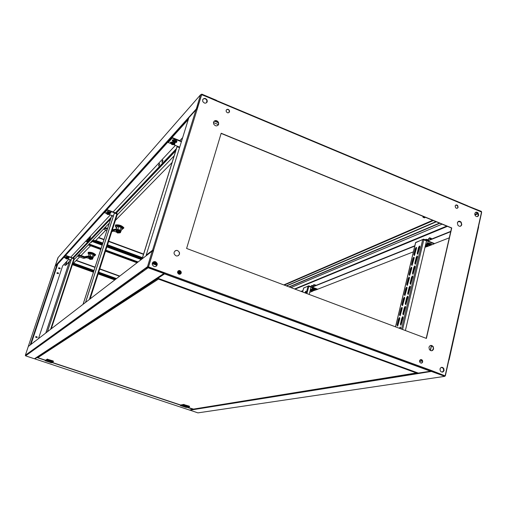 <?xml version="1.0" encoding="UTF-8"?>
<svg xmlns="http://www.w3.org/2000/svg" width="507" height="507" viewBox="0 0 507 507"><rect width="100%" height="100%" fill="white"/><g stroke="black" fill="none" stroke-linecap="round" stroke-linejoin="round"><path stroke-width="0.76" d="M441.375 367.366L443.536 368.462L443.885 370.497L442.377 372.119L443.885 370.497L443.536 368.462L441.483 367.341L443.758 368.431C442.193 366.802 440.938 366.973 439.994 368.95L440.329 370.978C441.895 372.62 443.156 372.449 444.107 370.465L443.758 368.431M443.321 368.5L443.669 370.535L442.269 372.125M444.905 375.674L445.228 375.89L444.373 376.409L444.893 375.96L431.482 371.048L431.223 370.541M189.612 410.036L197.914 412.875L444.373 376.409M430.893 370.864L431.394 371.435L444.81 376.34M396.328 365.667L397.418 365.465M419.549 361.428L422.458 360.895M395.714 365.446L396.804 365.243M419.536 361.079L422.331 360.566M399.472 366.815L400.568 366.612M398.838 366.58L399.934 366.384M444.886 375.769L431.064 370.478M445.228 375.89L431.096 370.376L430.487 371.213L418.326 373.082M448.48 360.788L445.266 375.712M153.095 262.049C154.933 261.295 156.232 261.891 156.993 263.836L156.942 265.142L156.15 266.321M157.062 265.06L156.213 266.276L157.062 265.06L157.113 263.754L157.062 265.06M164.097 273.146L164.522 272.867L163.995 273.127L148.253 267.36L147.905 267.93L147.322 267.246L152.195 251.117L153.253 250.616L152.949 251.155M25.68 355.806L147.905 267.93L147.746 266.974L147.341 266.821L25.375 355.211L25.635 355.787M158.336 277.665L164.927 273.013L148.38 266.955L153.482 250.439L152.702 251.098M152.645 250.623L153.253 250.616M157.918 277.627L157.905 278.267L164.56 273.9L165.041 272.937L163.875 273.527L148.126 267.766M35.002 358.5L34.432 358.772L25.61 355.857M28.291 346.477L25.375 355.211L28.291 346.477L152.195 251.117L153.234 251.244L148.38 266.955L147.341 266.821M431.096 370.376L148.494 266.878L164.002 272.798L147.746 266.974M153.152 262.005C155.003 261.194 156.327 261.777 157.113 263.754C156.327 261.777 155.003 261.194 153.152 262.005M30.16 352.587L29.343 352.333M34.863 341.42L33.975 342.105M34.254 341.585L34.831 341.445M60.067 268.545L60.048 268.038L58.616 268.032L58.635 268.533L60.067 268.545M58.755 267.791L60.01 268.083L59.889 268.83M58.438 273.431L58.425 272.937L56.993 272.918L56.999 273.412L58.438 273.431M57.133 272.671L58.387 272.975L58.261 273.723M37.182 337.364L37.201 336.952L35.699 336.863L35.68 337.269L37.182 337.364M35.934 336.521L37.163 336.984L36.91 337.738M30.604 344.697L28.538 346.287M28.367 346.173L55.016 266.403L57.266 263.9L30.319 344.665M193.623 409.079L189.491 410.055L34.92 358.899L37.486 357.169M37.138 357.093L35.211 358.531M68.318 262.848L68.705 262.67M115.311 279.509L98.333 273.406M93.592 271.701L72.577 264.147M68.622 262.525L65.631 265.364L68.616 262.22L68.679 262.746M115.52 279.344L98.402 273.191M93.662 271.486L72.647 263.925M38.462 338.644L62.646 265.833L68.838 259.216M458.113 207.249L457.675 205.55C456.553 204.606 455.711 204.758 455.147 206.007L455.578 207.699C456.699 208.65 457.548 208.497 458.113 207.249M457.232 208.269L457.897 207.344L457.46 205.646L455.806 205.082M229.525 111.762L229.398 110.437C228.182 108.929 227.092 108.897 226.141 110.349L226.255 111.667C227.472 113.181 228.562 113.219 229.525 111.762M229.063 112.478L229.259 110.577L228.822 109.962L227.497 109.398L226.452 109.778M181.221 273.064L181.233 272.018C180.067 270.111 178.87 270.022 177.634 271.746L177.615 272.779C178.781 274.693 179.979 274.788 181.221 273.064M180.397 274.103L181.094 273.14L180.923 271.613L179.757 270.643L178.318 270.795M422.711 361.89L422.47 360.388C421.292 359.127 420.328 359.241 419.587 360.743L419.821 362.239C421 363.513 421.963 363.392 422.711 361.89M421.406 363.132L422.496 361.928L422.255 360.426L420.671 359.545M458.448 221.394L460.945 222.25L461.579 224.772L460.47 226.236M461.795 224.683L461.167 222.161C459.481 220.722 458.208 220.951 457.352 222.846L457.967 225.355C459.659 226.813 460.933 226.585 461.795 224.683M214.043 121.262C215.741 120.184 217.186 120.596 218.378 122.498L218.517 124.405L217.991 125.324M218.65 124.266L218.511 122.358C216.692 120.007 215.038 119.937 213.536 122.155L213.662 124.038C215.481 126.42 217.142 126.496 218.65 124.266M430.576 345.451L432.997 346.699L433.396 348.987L431.774 350.768M433.612 348.943L433.212 346.655C431.457 344.836 430.044 345.02 428.973 347.219L429.359 349.494C431.121 351.332 432.534 351.155 433.612 348.943M175.054 250.857C177.025 249.989 178.47 250.61 179.377 252.708L179.358 254.28L178.394 255.648M179.484 254.197L179.503 252.625C177.754 249.793 175.961 249.653 174.123 252.201L174.091 253.747C175.84 256.599 177.634 256.751 179.484 254.197M478.703 215.19L478.088 212.908C476.612 211.698 475.515 211.92 474.793 213.561L475.395 215.836C476.878 217.059 477.981 216.844 478.703 215.19M478.481 215.285L477.867 212.997L475.731 212.294L477.867 212.997L478.481 215.285L477.531 216.559L478.481 215.285M207.23 101.742L207.11 100.056C205.487 97.946 204.004 97.87 202.661 99.835L202.762 101.495C204.384 103.631 205.867 103.713 207.23 101.742M202.971 99.214C204.492 98.269 205.785 98.643 206.85 100.348L207.097 101.888L206.71 102.604L206.983 100.202C205.874 98.459 204.555 98.105 203.028 99.138C204.555 98.105 205.874 98.459 206.983 100.202L207.11 100.056M157.176 264.984L157.227 263.672C155.693 261.029 154.065 260.877 152.328 263.196L152.271 264.489C153.798 267.151 155.434 267.316 157.176 264.984M57.392 263.881L195.956 109.835L196.976 109.867L201.659 94.714L217.066 100.893M148.494 266.878L153.596 250.35L152.556 250.23L146.187 255.148L146.504 255.503M152.328 250.87L146.631 255.408M448.587 360.293L449.044 360.147L448.676 359.907L445.197 375.541M217.294 100.842L467.898 205.924L468.176 206.438L481.536 212.04L478.323 226.483L478.665 226.781L448.961 360.04M419.885 366.269L419.663 367.252M201.19 94.752L201.754 94.125L216.546 100.329L217.11 101.134M221.179 133.24L186.608 248.462L426.4 338.423L451.737 227.947L221.179 133.24M426.216 338.353L451.522 228.036L221.128 133.411M196.811 109.81L201.659 94.714M153.482 250.439L196.976 109.867M213.447 122.574L218.498 124.659M430.247 350.413L431.368 345.482M430.418 350.514L431.552 345.533M162.126 162.487L162.962 160.313M162.81 160.884L162.684 160.117L161.955 161.79L162.082 162.557L162.81 160.884M158.837 165.96L159.654 163.837M159.502 164.388L159.388 163.622L158.666 165.276L158.786 166.049L159.502 164.388M206.85 100.348L206.641 102.668M196.076 109.759L200.506 94.834L201.494 94.422M58.159 257.461L55.149 266.257M201.368 94.803L201.754 94.125M196.488 109.74L196.057 109.233L197.077 109.271L201.526 94.86L200.506 94.834L57.944 257.714L55.162 266.042L196.057 109.233M65.631 265.364L67.025 261.149M216.704 101.02L201.64 94.492M58.685 267.892L60.06 268.38M70.72 257.207L110.336 214.892M113.086 211.951L175.384 145.401M179.833 140.654L182.653 137.644M74.054 259.647L77.913 255.648M78.807 254.723L103.897 228.701M105.006 227.548L109.303 223.093M117.136 214.974L174.148 155.845M66.69 261.511L65.416 265.288L63.724 264.679M65.454 265.243L63.762 264.635M197.027 109.442L196.437 109.392M475.623 212.351L477.645 213.092L478.253 215.374L477.417 216.59M468.367 206.52L481.39 211.78L481.466 211.432L468.208 206.153M450.761 231.35L427.433 240.705M414.834 245.756L311.913 287.019M302.945 290.619L301.025 291.386M450.685 231.693L427.8 240.857M414.751 246.079L312.217 287.133M302.875 290.872L301.323 291.493M439.48 223.093L288.996 286.873M439.848 223.238L289.275 286.975M478.462 226.306L478.443 225.957M481.492 212.224L478.526 226.021M47.449 359.121L45.871 359.97M183.94 404.434L181.259 404.865M417.242 372.683L416.361 372.956L158.457 279.103L157.95 278.28M416.678 372.867L417.001 372.594M157.816 278.096L37.499 357.08L37.791 357.644M187.425 407.254L193.497 409.098M402.729 368L403.832 367.803M45.155 360.711L51.48 362.803L53.374 361.725L47.056 359.374L45.155 360.711L46.98 359.609M46.036 359.869L45.668 360.217M53.374 361.725L53.26 360.99L47.189 359.165M47.056 359.374L47.506 359.083M46.403 360.788L50.966 362.296L51.961 361.732L47.373 360.204L46.403 360.788M51.232 361.491L50.966 362.296M180.353 405.511L186.234 407.457L189.504 406.899L183.629 404.706L180.353 405.511L183.566 404.928M181.386 404.846L180.758 405.226L51.948 362.537M189.504 406.899L189.384 406.189L183.426 404.472M183.629 404.706L184.041 404.415M181.817 405.67L186.056 407.077L187.774 406.779L183.509 405.366L181.817 405.67M186.284 406.284L186.056 407.077M45.795 333.004L69.934 260.002L71.018 260.319M45.845 332.966L69.985 259.945M47.424 331.755L71.76 258.069L74.263 259.014L51.264 328.796L74.263 259.014L73.908 258.355L65.853 255.446L73.743 258.709M71.81 258.012L47.468 331.717M71.107 260.04L68.052 258.938M65.289 257.936L64.136 257.524L65.764 255.718M65.853 255.446L64.136 257.524M42.702 342.65L43.57 342.941M45.345 341.667L44.47 341.369M45.047 341.883L44.172 341.585M67.982 258.988L66.905 258.234L65.365 258L65.847 258.545M66.138 257.341L65.454 257.461M68.071 258.906L66.246 258.747L65.283 257.968L66.455 258.722M65.872 258.513L66.797 258.817M66.632 259.014L66.747 258.678M66.582 259.007L66.715 258.671M68.781 258.133L67.697 257.372L66.151 257.138L66.632 257.689M69.034 257.531L66.24 256.599M68.863 258.05L66.709 257.607L67.209 258.101L67.995 258.012M68.027 258.24L67.589 257.955M69.06 257.474L68.889 257.993L66.087 257.049L67.247 257.86M67.418 258.158L67.539 257.822M67.374 258.152L67.507 257.816M90.525 242.568L91.609 241.44M100.95 248.95L88.7 244.463L88.256 244.919L100.766 249.501M105.469 251.225L137.036 262.784M91.558 241.497L91.52 242.492M102.338 244.659L92.128 240.907L91.704 241.345L91.754 240.977M181.1 273.355L177.57 272.056M157.157 264.553L152.48 262.829M141.992 258.976L107.104 246.142M102.414 244.418L92.318 240.705M180.974 273.571L177.551 272.31M157.126 264.8L152.379 263.057M141.757 259.153L107.028 246.383M237.2 307.134L236.414 307.476M236.953 307.046L236.167 307.381M79.643 256.935L73.42 263.291L72.881 263.222L73.483 263.234M81.088 255.465L90.576 245.768M116.312 278.736L98.662 272.386M93.928 270.681L73.452 263.31M116.521 278.571L98.732 272.17M93.998 270.465L73.591 263.12M95.62 254.875L95.658 254.755C93.687 252.873 91.216 252.042 88.243 252.271L88.085 252.657M88.319 253.266L88.129 252.606C91.102 252.378 93.573 253.208 95.544 255.097L94.936 255.458M88.7 257.955L91.944 259.014M89.207 258.678L88.655 258.076L91.906 259.166L90.968 259.273M89.384 258.969L90.309 259.077M90.835 259.292L89.872 259.305M89.048 258.481L91.659 259.033L90.252 259.254L90.791 259.413M90.214 259.039L90.1 259.407M90.17 259.026L90.062 259.375M91.659 259.033L91.19 259.229M88.877 258.171L89.986 259.185M77.774 256.073L78.61 254.761L84.479 256.694L87.793 256.13L87.819 256.897L84.257 257.372L78.389 255.439L77.767 256.098L78.332 256.46L83.344 258.278L84.257 257.372M87.578 256.808L86.653 257.714L83.344 258.278M86.653 257.714L88.763 258.386M88.047 256.986L89.207 257.562L89.428 256.891L88.262 256.308L87.819 256.897M89.207 257.562L92.566 259.121L91.634 259.318M92.762 258.513L89.428 256.891M92.863 257.803L88.655 256.504M88.472 256.415L90.221 256.257L92.274 257.005L93.174 257.664L92.794 258.031M92.274 257.005L93.079 254.527L93.979 255.192L93.174 257.664M88.814 256.079L89.625 253.601L88.421 256.384M89.625 253.601L91.026 253.779L90.221 256.257M91.026 253.779L93.079 254.527M89.067 254.394L88.123 253.868L88.883 253.113L92.35 253.861L95.043 255.357L94.264 256.105L93.719 255.984M88.123 253.868L88.345 253.196L89.105 252.442L88.883 253.113M89.105 252.442L92.572 253.183L92.35 253.861M92.572 253.183L95.259 254.685L95.043 255.357M93.377 236.135L93.187 236.725M436.324 221.793L286.588 285.967M435.963 221.648L286.316 285.866M105.824 230.197L95.595 240.641L92.705 240.305M103.739 229.183L104.772 227.605L107.598 228.384M115.374 220.431L172.069 162.519M181.272 272.189L178.058 271.011M156.758 263.165L153.348 261.91M142.391 257.879L107.465 245.027M102.775 243.297L95.658 240.578M92.686 240.324L95.627 240.667M181.202 271.904L178.274 270.827M156.549 262.829L153.697 261.777M142.467 257.645L107.541 244.786M102.851 243.056L95.779 240.457M123.822 227.935L123.879 227.763C121.724 225.482 118.936 224.544 115.52 224.943L115.336 225.4M115.545 226.147L115.4 225.323C118.815 224.924 121.598 225.862 123.759 228.137L122.998 228.651M119.399 232.694L119.075 232.7M116.046 231.395L119.703 232.58M117.199 232.681L116.014 231.49L119.677 232.726L118.461 232.89M116.838 232.51L117.89 232.612M118.48 232.833L117.37 232.916M117.814 232.833L118.423 233.017M117.77 232.567L117.624 233.017M117.713 232.542L117.573 232.992M116.591 232.111L116.274 231.585L119.392 232.555L118.587 232.821M107.345 229.158L104.524 228.365L103.726 229.215L106.882 230.59M115.4 230.184L116.686 230.862L116.933 230.108L115.64 229.424L115.4 230.184L114.874 229.975L113.688 231.141L111.794 231.566M114.874 229.975L112.079 230.685M112.383 229.741L115.114 229.215L115.146 230.077M113.688 231.141L116.274 232.022M116.686 230.862C118.784 231.287 120.032 231.889 120.425 232.669L119.164 232.96M120.634 232.016L120.666 231.914C120.273 231.129 119.031 230.527 116.933 230.108M120.742 231.211L120.774 231.116C119.557 229.848 117.992 229.316 116.065 229.532L116.033 229.633M115.875 229.544L117.833 229.379L120.146 230.241L121.122 231.034L120.66 231.471M120.146 230.241L121.034 227.459L122.003 228.258L121.122 231.034M116.217 229.208L117.111 226.426L115.748 229.475M117.111 226.426L118.727 226.597L117.833 229.379M118.727 226.597L121.034 227.459M116.401 227.447L115.336 226.806L116.306 225.843L120.267 226.654L123.226 228.429L122.231 229.386L121.68 229.272M115.336 226.806L116.547 225.083L116.306 225.843M116.547 225.083L120.508 225.894L120.267 226.654M120.508 225.894L123.467 227.675L123.226 228.429M424.955 217.642L425.05 217.332L423.009 216.888L423.174 217.414M424.549 217.852L423.193 217.389L424.549 217.852M83.047 304.339L111.635 215.893L113.264 216.394M83.116 304.282L111.711 215.805M85.493 302.457L114.36 213.01L117.383 214.201L90.126 298.889L117.383 214.201M114.443 212.921L85.569 302.4M117.383 214.176L116.946 213.409L107.199 209.727L107.091 210.056L116.838 213.732M113.378 216.039L109.239 214.48M106.178 213.327L104.651 212.75L107.091 210.056M107.199 209.727L104.651 212.75M79.39 316.064L80.442 316.431M83.034 314.568L81.969 314.194M82.673 314.828L81.608 314.454M142.074 258.912L176.968 146.776L179.554 147.619M142.194 258.817L177.101 146.637M142.41 270.396L142.778 270.529M142.29 270.485L142.657 270.618M146.289 255.376L146.174 255.756M170.441 143.418L168.216 142.518L168.343 142.112L172.386 137.644L181.506 141.333M172.386 137.644L172.253 138.062L181.379 141.745M179.7 147.138L173.838 144.78M168.216 142.518L172.253 138.062M137.631 273.862L138.975 274.35M143.177 271.327L141.814 270.833M142.72 271.657L141.358 271.163M108.561 214.55L109.373 214.131L108.2 213.441L106.299 213.187L106.952 214.043M107.579 212.42L106.356 212.61M107.649 214.024L109.582 214.258L106.197 213.105L107.649 214.024L106.895 213.834L107.313 214.353L108.523 214.581L108.46 214.182M108.523 214.581L108.073 214.131M107.788 214.486L107.947 214.011M107.706 214.499L107.909 213.992M109.74 213.732L109.588 213.295M172.386 144.584L174.509 144.546L174.37 143.849L173.102 143.056L170.447 142.911L171.784 144.375M173.166 141.985L170.574 142.233M174.636 144.425L174.731 144.203C173.679 142.803 172.241 142.315 170.415 142.733L172.938 143.83M172.424 143.722L171.176 143.823L172 144.552L173.35 144.698L172.691 144.261L172.925 143.918M172.399 144.571L172.653 143.817M172.253 144.641L172.595 143.792M172.805 143.874L172.691 144.261M172.012 144.039L171.905 144.375M171.753 144.21L172.006 143.589M174.883 143.633L174.269 142.518M109.746 213.276L110.621 213.181L110.564 212.851L109.385 212.16L107.471 211.907L108.143 212.775M110.925 212.452L107.528 211.324M108.834 212.737L110.767 212.978L107.37 211.818L108.834 212.737L108.073 212.553L108.485 213.079L109.708 213.308L109.645 212.902M109.708 213.308L109.259 212.845M108.967 213.213L109.125 212.731M108.885 213.225L109.087 212.712M174.604 141.694L174.351 142.461L175.308 142.587L174.376 141.599L174.142 141.941L173.121 141.707L173.705 142.328L176.474 142.435L176.335 141.719L175.067 140.927L172.57 140.661L173.73 142.264M176.848 141.516L176.949 141.288C175.891 139.875 174.446 139.381 172.608 139.805L172.513 140.109M174.205 142.53L174.547 141.675M174.763 141.757L174.642 142.144M173.964 141.922L173.85 142.258M173.698 142.093L173.958 141.459M305.569 293.09L305.696 291.221L304.903 292.837M305.917 291.379L305.208 292.951M303.839 292.438L303.37 292.26M303.655 288.09L308.085 286.1M305.569 291.848L305.265 292.976M295.866 328.498L295.72 329.056M308.516 286.208L317.388 289.434L317.471 289.117L308.757 285.828L308.047 286.202L311.07 287.139L309.15 294.434M299.65 330.482L299.795 329.924M317.388 289.434L312.534 291.018M419.511 246.041L418.586 247.454L417.172 253.405L417.793 254.153L419.897 246.934L419.511 246.041M419.885 246.187L418.953 247.606L417.546 254.311M416.165 247.372L415.246 248.772L413.839 254.685L414.447 255.439L416.539 248.265L416.165 247.372M416.532 247.517L415.613 248.918L414.206 255.591M417.16 255.972L416.234 257.379L414.815 263.361L415.436 264.128L417.54 256.884L417.16 255.972M417.534 256.117L416.602 257.524L415.189 264.286M413.82 257.239L412.894 258.64L411.481 264.584L412.096 265.351L414.187 258.152L413.82 257.239M414.187 257.385L413.268 258.785L411.855 265.503M414.796 265.953L413.864 267.354L412.438 273.368L413.072 274.148L415.17 266.885L414.796 265.953M415.163 266.099L414.238 267.506L412.818 274.312M411.456 267.164L410.537 268.558L409.117 274.534L409.732 275.314L411.823 268.095L411.456 267.164M411.823 267.316L410.904 268.704L409.491 275.472M412.413 275.992L411.488 277.386L410.055 283.432L410.689 284.231L412.787 276.942L412.413 275.992M412.78 276.138L411.861 277.532L410.436 284.389M409.086 277.139L408.167 278.533L406.734 284.541L407.355 285.333L409.453 278.09L409.086 277.139M409.441 277.291L408.534 278.673L407.115 285.492M410.024 286.081L409.092 287.475L407.653 293.553L408.293 294.364L410.397 287.051L410.024 286.081M410.385 286.233L409.466 287.621L408.04 294.523M406.696 287.171L405.777 288.559L404.339 294.599L404.966 295.41L407.064 288.134L406.696 287.171M407.051 287.323L406.151 288.698L404.725 295.568M400.53 328.713L400.327 327.002L399.415 328.295M400.663 327.154L399.795 328.441M402.767 316.685L401.842 318.066L400.372 324.239L401.024 325.101L403.135 317.712L402.767 316.685M403.116 316.843L402.216 318.206L400.777 325.266M399.465 317.591L398.54 318.96L397.082 325.101L397.722 325.957L399.82 318.611L399.465 317.591M399.801 317.75L398.92 319.106L397.475 326.121M405.201 306.431L404.269 307.812L402.812 313.953L403.464 314.796L405.568 307.432L405.201 306.431M405.549 306.583L404.649 307.958L403.211 314.961M401.886 307.4L400.967 308.769L399.516 314.879L400.15 315.722L402.247 308.402L401.886 307.4M402.235 307.553L401.341 308.915L399.903 315.88M407.622 296.227L406.69 297.615L405.239 303.725L405.885 304.555L407.989 297.216L407.622 296.227M407.97 296.38L407.064 297.761L405.632 304.713M404.301 297.26L403.382 298.636L401.931 304.713L402.564 305.537L404.662 298.243L404.301 297.26M404.649 297.413L403.749 298.781L402.324 305.696M415.651 242.676L422.749 239.469M423.364 239.577L434.15 243.854L434.246 243.455L423.554 239.139L422.705 239.589L426.514 240.793L405.385 330.532M434.15 243.854L427.027 246.63L426.488 246.415M313.58 284.801L315.899 285.346M313.472 284.985L315.912 285.416M428.694 238.41L431.92 238.905M311.355 285.828L313.206 285.904M311.494 285.599L313.231 285.796M425.329 239.855L428.314 240.026M425.493 239.507L428.333 239.931M310.183 290.511L310.702 290.758M313.294 285.574L311.919 285.498M312.851 291.05L312.097 290.245L310.341 289.909M310.246 290.251L313.098 290.784L310.379 289.77M311.393 290.745L310.474 290.593L311.14 291.062L312.014 291.176L311.83 290.809M311.317 291.088L311.425 290.72M311.14 291.062L311.292 290.726M311.628 290.688L311.552 291.113M312.014 291.176L311.951 290.815M313.244 290.238L312.996 290.929M311.97 289.389L310.538 289.161M426.444 246.415L427.369 246.301L427.49 245.635L425.557 244.849M428.123 239.672L425.981 239.279M425.36 245.673L426.298 245.775M425.202 246.345L426.583 246.351L426.019 246.269L426.305 245.882M425.829 245.749L425.297 245.939M425.443 246.339L425.62 245.718M425.265 246.091L425.455 245.692M427.648 246.091L427.49 245.635L425.994 245.762L425.95 246.142M425.855 245.724L425.753 246.37M427.946 245.198L425.779 243.918M314.974 290.219L314.22 289.408L312.09 289.129L312.825 289.934M315.367 289.402L312.23 288.382L311.925 289.104M315.576 285.035L314.036 284.642M313.516 289.915L315.221 289.953L312.065 288.996L313.516 289.915L312.756 289.7L312.901 290.099L314.131 290.346L314.067 289.985M314.131 290.346L313.953 289.979M313.434 290.257L313.541 289.89M313.256 290.232L313.408 289.89M313.744 289.858L313.668 290.283M429.835 245.09L430.773 244.97L430.899 244.292L430.107 243.829L427.243 243.55L427.914 244.691M431.356 243.854L427.382 242.612L426.907 243.607M431.406 238.455L429.537 237.732L429.429 238.043M431.051 244.761L427.205 243.373L426.881 243.715L429.702 244.437M429.15 245.039L429.252 244.393L427.826 244.361L428.314 244.932L429.714 245.128L429.347 244.811L429.708 244.551M428.84 245.014L429.011 244.38M428.535 245.008L428.846 244.349M429.416 244.437L429.347 244.811M85.569 241.338L87.122 241.636L87.888 239.608M85.956 240.933L87.122 241.636M87.172 241.376L87.99 239.646M87.762 239L88.985 239.456L88.592 239.868L87.869 239.634M87.223 242.2L88.44 239.811M86.862 241.769L88.047 239.672M88.985 239.456L90.024 236.585L89.023 239.405M89.169 237.498L89.688 237.694M88.934 239.716L89.188 239.298M89.036 240.286L89.276 240.185C90.278 238.094 90.683 236.788 90.493 236.287M88.668 239.849L90.227 236.37M189.833 410.201L431.394 371.435M416.006 372.829L416.412 372.765M401.772 367.651L402.875 367.455M199.321 408.154L199.162 408.705M163.875 273.527L34.432 358.772M164.072 273.577L35.034 358.474M158.317 270.719L158 270.928M55.016 266.403L28.367 346.167M193.395 409.422L187.045 407.317M45.408 360.369L36.954 357.568M114.785 279.915L98.162 273.938M93.421 272.234L72.4 264.679M68.813 263.393L68.255 263.19M30.959 344.424L57.754 264.077L188.281 119.5M188.838 117.744L146.187 255.148L188.8 117.839M152.556 250.23L195.956 109.835M216.4 120.742L217.021 121.002M157.905 278.267L418.509 373.146M164.56 273.9L430.487 371.213M478.323 226.483L448.676 359.907M217.211 101.235L468.176 206.438M214.29 121.059L218.485 122.789M73.357 258.158L110.589 219.113M116.274 213.155L175.707 150.826M178.984 147.391L179.358 147.005M68.616 262.22L69.51 261.276M72.697 257.917L111.134 217.427M115.476 212.851L176.366 148.709M177.995 146.998L178.369 146.605M449.278 237.827L434.182 243.721M426.881 246.573L424.974 247.321M419.276 249.545L418.414 249.881M413.376 251.846L317.414 289.332M312.825 291.126L309.695 292.349M478.063 213.739L474.92 215.031M459.798 221.267L457.625 222.161M447.44 226.356L295.074 289.148M442.066 224.151L290.967 287.615M477.784 213.27L474.774 214.512M446.762 226.084L294.561 288.958M193.148 409.155L416.361 372.956L158.457 279.103L37.841 357.663L45.624 360.243M52.17 362.416L180.809 405.061M47.956 338.847L47.55 340.083L47.962 338.841M73.845 258.747L50.58 329.322M68.268 258.329L68.09 258.849L65.283 257.968M66.062 257.106L66.696 257.619M88.668 244.494L100.937 248.988M105.633 250.712L137.543 262.398M89.15 243.994L101.127 248.392M105.83 250.109L138.126 261.948M180.555 274.002L177.659 272.937M156.961 265.332L152.246 263.596M141.238 259.552L106.857 246.915M102.16 245.192L91.704 241.345M76.075 260.579L94.986 267.404M99.714 269.109L119.532 276.258M129.405 279.826L129.754 279.953M146.035 285.828L146.434 285.967M99.797 268.856L119.779 276.068L99.803 268.843M95.069 267.132L76.297 260.357M115.786 279.142L98.491 272.918M93.751 271.213L72.735 263.653M78.61 254.761L78.389 255.439M77.78 256.067L78.002 255.389M79.219 255.547L79.441 254.869M85.975 257.721L86.9 256.808M84.53 258.272L85.449 257.366M98.453 237.726L103.922 239.741M108.606 241.471L143.494 254.349M284.3 285.111L433.32 220.564M143.589 254.045L108.707 241.167M104.024 239.437L98.7 237.472M432.655 220.292L283.793 284.921M181.252 272.918L177.678 271.606M157.157 264.052L152.734 262.423M142.188 258.545L107.25 245.692M102.56 243.968L92.68 240.337M104.772 227.605L104.524 228.365M103.751 229.17L103.998 228.41M105.488 228.467L105.735 227.706M112.928 231.135L114.113 229.975M111.933 231.135L112.484 230.584M85.702 312.648L86.19 311.14L85.696 312.654M82.971 314.543L83.078 314.201M116.902 213.853L89.327 299.504M147.138 266.974L146.536 268.913M142.435 271.061L142.581 270.592M109.531 214.36L109.785 213.624M110.722 213.086L110.976 212.344M176.601 142.315L176.702 142.087C175.644 140.673 174.193 140.179 172.355 140.604L172.298 141.028M296.633 329.385L296.779 328.828M306.171 293.312L308.047 286.202L303.687 287.97L302.622 291.981M293.192 327.522L293.04 328.08M297.406 329.67L297.552 329.106M306.931 293.597L308.858 286.303M418.953 247.606L418.586 247.454M415.613 248.918L415.246 248.772M416.602 257.524L416.234 257.379M413.268 258.785L412.894 258.64M414.238 267.506L413.864 267.354M410.904 268.704L410.537 268.558M411.861 277.532L411.488 277.386M408.534 278.673L408.167 278.533M409.466 287.621L409.092 287.475M406.151 288.698L405.777 288.559M402.216 318.206L401.842 318.066M398.92 319.106L398.54 318.96M404.649 307.958L404.269 307.812M401.341 308.915L400.967 308.769M407.064 297.761L406.69 297.615M403.749 298.781L403.382 298.636M390.352 362.892L389.275 363.101M401.538 329.094L422.705 239.589L415.702 242.435L395.587 326.863M402.59 329.487L423.801 239.697M402.311 304.853L401.931 304.713M405.619 303.87L405.239 303.725M399.89 315.018L399.516 314.879M403.192 314.099L402.812 313.953M397.456 325.241L397.082 325.101M400.752 324.385L400.372 324.239M404.713 294.744L404.339 294.599M408.027 293.699L407.653 293.553M407.108 284.687L406.734 284.541M410.429 283.578L410.055 283.432M409.485 274.68L409.117 274.534M412.812 273.514L412.438 273.368M411.849 264.73L411.481 264.584M415.182 263.507L414.815 263.361M414.206 254.831L413.839 254.685M417.546 253.551L417.172 253.405M427.971 245.084L427.794 245.844L425.595 244.678M315.12 290.099L315.386 289.345M193.459 409.383L418.37 373.114M430.658 371.137L430.988 371.08M402.14 367.778L403.236 367.588M445.355 375.814L448.657 360.946M147.322 267.246L25.356 355.439M36.979 357.536L45.453 360.344M51.999 362.511L180.765 405.201M187.127 407.305L193.44 409.403M477.645 213.092L478.088 212.908M478.665 226.781L449.044 360.147M430.728 371.08L164.712 273.717M218.416 122.586L214.461 120.951M68.629 262.55L69.339 261.808M72.945 258.012L110.932 218.067M115.78 212.965L176.119 149.514M178.369 147.144L178.743 146.757M477.873 213.396L474.806 214.664M458.835 221.255L458.29 221.477M446.952 226.16L294.7 289.009M478.602 226.16L481.65 212.433M157.962 278.419L37.499 357.321M65.454 257.442L65.295 257.924M66.24 256.58L66.081 257.062M137.574 262.373L105.646 250.673M76.284 260.37L95.069 267.151M129.665 279.636L130.014 279.763M146.314 285.644L146.713 285.79M92.787 258.443L92.566 259.121M92.889 257.733L92.718 258.259M95.658 254.755L95.544 255.097M98.681 237.485L104.017 239.456M108.701 241.186L143.582 254.064M283.939 284.978L432.851 220.368M116.255 231.604L117.567 232.726M119.392 232.555L117.846 232.795M120.666 231.914L120.425 232.669M120.774 231.116L120.59 231.686M123.879 227.763L123.759 228.137M424.613 217.642L425.05 217.332M423.193 217.389L422.92 216.952M423.041 216.343L422.889 217.002M146.555 268.9L147.15 266.961M106.356 212.579L106.178 213.13M170.567 142.163L170.377 142.784M172.431 143.722L174.731 144.203L174.978 143.405M107.528 211.292L107.351 211.844M172.26 140.832L176.702 142.087L176.949 141.288M172.507 140.033L172.317 140.661M293.002 328.067L293.154 327.509M302.584 291.969L303.63 288.033M419.65 246.345L419.276 246.193M416.304 247.67L415.936 247.517M417.286 256.276L416.919 256.13M413.946 257.543L413.579 257.398M414.916 266.257L414.542 266.112M411.583 267.468L411.209 267.322M412.533 276.302L412.159 276.157M409.2 277.449L408.832 277.304M410.131 286.392L409.757 286.246M406.81 287.482L406.437 287.336M400.41 327.319L400.029 327.18M402.862 317.008L402.482 316.862M399.56 317.908L399.18 317.769M405.296 306.748L404.922 306.602M401.988 307.711L401.614 307.565M407.723 296.544L407.349 296.399M404.409 297.571L404.035 297.425M395.511 326.831L415.594 242.561M313.028 286.575L313.459 284.928M428.231 240.381L428.694 238.398M311.102 286.715L311.349 285.783M429.385 244.425L431.204 244.507L431.381 243.747M87.458 242.105L87.071 241.966M89.276 240.185L88.89 240.045"/></g></svg>
